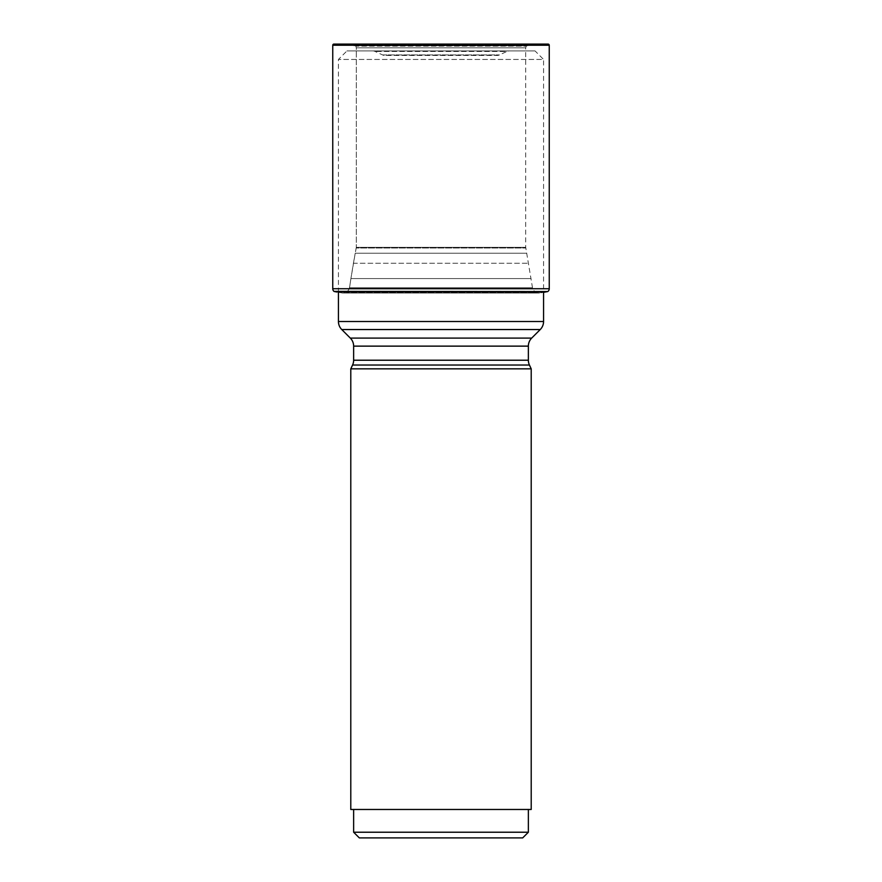 <?xml version="1.0" encoding="UTF-8"?>
<svg xmlns="http://www.w3.org/2000/svg" width="882" height="882" viewBox="0 0 882 882"><rect width="100%" height="100%" fill="white"/><g stroke="black" fill="none" stroke-linecap="round" stroke-linejoin="round"><path stroke-width="0.66" stroke-dasharray="4.41 3.31" d="M333.892 44.1L548.108 44.1L333.892 44.1L536.818 44.155L527.767 45.721L354.233 45.721L345.182 44.155L354.233 45.721L527.767 45.721L354.233 45.721L526.4 45.952L525.705 47.815L525.705 247.335L532.662 288.734L535.297 292.515L539.53 293.045L543.566 292.339M356.295 47.815L355.799 46.14L526.201 46.14L355.799 46.14L356.295 47.815L525.705 47.815L356.295 47.815L356.295 247.335L356.295 47.815M356.218 248.018L356.295 247.335L525.705 247.335L356.295 247.335L355.226 253.211L356.218 248.018L525.782 248.018L356.218 248.018M353.417 263.255L355.226 253.211L526.774 253.211L355.226 253.211L350.915 278.569L353.417 263.255L528.583 263.255L353.417 263.255M349.537 287.741L350.915 278.569L531.085 278.569L350.915 278.569L349.338 288.734L349.537 287.741L532.463 287.741L349.537 287.741M346.703 292.515L349.338 288.734L532.662 288.734L349.338 288.734L346.703 292.515L343.848 292.89L535.297 292.515L346.703 292.515M342.47 293.045L539.53 293.045L342.47 293.045L336.626 292.008L342.47 293.045M334.245 291.567L547.755 291.567M333.98 291.358L548.02 291.358M338.434 292.339L338.434 59.447L346.957 50.913L535.043 50.913L543.566 59.447L338.434 59.447L543.566 59.447L543.566 292.008M535.043 50.913L346.957 50.913M509.311 50.913L372.689 50.913L509.311 50.913A5.678 5.678 0 0 0 506.907 51.454L375.093 51.454L506.907 51.454L499.444 54.927A5.678 5.678 0 0 1 497.04 55.467L384.96 55.467L497.04 55.467M372.689 50.913A5.678 5.678 0 0 1 375.093 51.454L382.556 54.927A5.678 5.678 0 0 0 384.96 55.467M350.793 368.841L531.207 368.841M531.207 809.478L350.793 809.478M531.196 809.489L350.804 809.489M353.638 809.489L528.362 809.489L353.638 809.489M353.638 832.222L528.362 832.222M359.316 837.9L522.684 837.9M336.626 292.008L545.374 292.008M335.899 291.876L546.101 291.876M332.757 288.734L549.243 288.734M332.757 45.236L549.243 45.236M353.55 45.61L528.45 45.61L353.55 45.61M531.692 338.093L350.308 338.093M540.236 329.548L341.764 329.548M543.566 321.511L338.434 321.511M382.556 54.927L499.444 54.927L382.556 54.927M528.362 346.13L353.638 346.13M528.362 360.22L353.638 360.22M529.432 365.027L352.568 365.027"/><path stroke-width="1.32" d="M543.566 292.339L547.755 291.567L334.245 291.567L545.374 292.008M336.626 292.008L333.98 291.358L547.755 291.567M548.02 291.358A3.407 3.407 0 0 0 549.243 288.734L549.243 45.236A1.136 1.136 0 0 0 548.108 44.1L333.892 44.1A1.136 1.136 0 0 0 332.757 45.236L332.757 288.734A3.407 3.407 0 0 0 333.98 291.358A3.407 3.407 0 0 1 332.757 288.734L549.243 288.734M332.757 288.734L332.757 45.236A1.136 1.136 0 0 1 333.892 44.1M543.566 292.008L543.566 321.511A11.367 11.367 0 0 1 540.236 329.548L531.692 338.093A11.367 11.367 0 0 0 528.362 346.13L528.362 360.22A11.367 11.367 0 0 0 529.432 365.027L531.207 368.841L350.793 368.841L352.568 365.027L529.432 365.027M338.434 292.339L338.434 321.511A11.367 11.367 0 0 0 341.764 329.548L350.308 338.093L531.692 338.093M352.568 365.027A11.367 11.367 0 0 0 353.638 360.22L353.638 346.13A11.367 11.367 0 0 0 350.308 338.093M350.793 809.478L531.207 809.478L350.793 809.478L350.793 368.841M531.207 809.478L531.207 368.841M528.362 809.489L528.362 832.222L522.684 837.9L359.316 837.9L353.638 832.222L353.638 809.489M528.362 832.222L353.638 832.222M335.899 291.876L546.101 291.876M332.757 45.236L549.243 45.236M338.434 321.511L543.566 321.511M341.764 329.548L540.236 329.548M353.638 360.22L528.362 360.22M353.638 346.13L528.362 346.13"/></g></svg>
